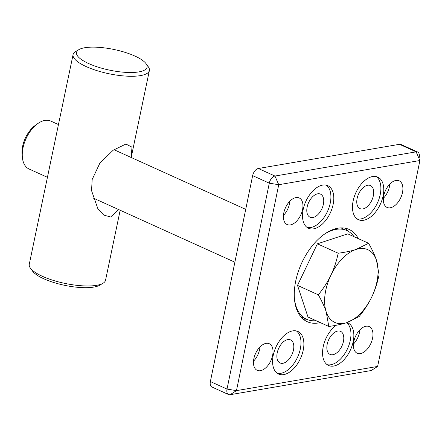 <?xml version="1.0" encoding="UTF-8"?>
<svg xmlns="http://www.w3.org/2000/svg" width="442" height="442" viewBox="0 0 442 442"><rect width="100%" height="100%" fill="white"/><g stroke="black" fill="none" stroke-linecap="round" stroke-linejoin="round"><path stroke-width="0.66" d="M316.024 320.671A48.708 28.183 -65.6 0 1 306.637 319.295A48.708 28.183 -65.6 0 1 301.764 315.931A48.708 28.183 -65.6 0 1 294.438 298.726M323.323 234.951A48.708 28.183 -65.6 0 1 346.826 230.547A48.708 28.183 -65.6 0 1 354.053 236.697M340.942 227.884A48.708 28.183 -65.6 0 1 341.036 227.928L346.826 230.547M306.637 319.295L300.847 316.671A48.708 28.183 -65.6 0 1 300.753 316.627M47.432 177.314L29.012 168.971A26.305 15.221 -65.6 0 1 22.382 157.446A26.305 15.221 -65.6 0 1 37.681 123.666A26.305 15.221 -65.6 0 1 50.714 121.047L58.46 124.556M37.681 123.666L35.31 125.368A22.719 13.144 114.4 0 0 22.1 154.54L22.382 157.446M371.783 296.913C368.733 303.345 364.534 309.875 359.186 316.505L346.644 322.682A39.94 23.111 114.4 0 0 371.783 296.913A39.94 23.111 114.4 0 0 376.485 260.299L379.081 274.918C377.308 283.167 374.877 290.499 371.783 296.913M328.798 326.456L326.202 311.837A39.94 23.111 114.4 0 0 346.644 322.682C341.97 324.224 336.019 325.483 328.798 326.456L307.997 317.036L297.505 285.394L317.395 243.807L347.788 233.857L368.589 243.277C372.252 249.747 374.882 255.421 376.485 260.299A39.94 23.111 114.4 0 0 356.042 249.454L368.589 243.277M318.306 294.814C323.649 288.184 327.848 281.653 330.903 275.222A39.94 23.111 114.4 0 0 326.202 311.837C324.599 306.958 321.969 301.284 318.306 294.814L297.505 285.394M338.196 253.227C345.423 252.255 351.368 251.001 356.042 249.454A39.94 23.111 114.4 0 0 330.903 275.222C333.992 268.808 336.428 261.476 338.196 253.227L317.395 243.807M30.376 268.09L32.581 271.139A36.045 10.564 11.8 0 0 64.67 285.328A36.045 10.564 11.8 0 0 99.754 285.178L102.992 283.267A38.968 11.42 -168.2 0 1 65.062 283.433A38.968 11.42 -168.2 0 1 30.376 268.09A38.968 11.42 -168.2 0 1 29.255 264.283L73.085 54.581A38.968 11.42 11.8 0 0 108.892 73.731A38.968 11.42 11.8 0 0 149.374 70.527A38.968 11.42 11.8 0 0 148.252 66.714L146.048 63.67A36.045 10.564 -168.2 0 1 109.638 70.156A36.045 10.564 -168.2 0 1 78.88 49.631A36.045 10.564 -168.2 0 1 134.876 56.046A36.045 10.564 -168.2 0 1 146.048 63.67M120.169 210.254L105.544 280.222A38.968 11.42 -168.2 0 1 102.992 283.267M78.88 49.631L75.637 51.537A38.968 11.42 11.8 0 0 73.085 54.581M118.727 209.596L110.644 216.983L103.776 215.088L97.903 208.834L91.566 190.668L92.151 179.557L99.826 163.22L113.119 150.274L125.893 144.048L131.976 147.125L131.191 157.49M230.083 394.717L236.459 390.634L278.731 184.712L419.9 160.523L377.628 366.44L236.459 390.634L227.022 389.087A6.818 3.945 114.4 0 0 228.58 394.551A6.818 3.945 114.4 0 0 230.083 394.717L371.252 370.523L377.628 366.44M418.43 157.125L419.204 157.479A6.818 3.945 114.4 0 0 417.646 152.015A6.818 3.945 114.4 0 0 416.143 151.849L274.974 176.043A6.818 3.945 114.4 0 0 269.288 183.17L227.022 389.087L210.375 381.545A6.818 3.945 114.4 0 0 211.933 387.01L228.58 394.551M210.375 381.545L252.642 175.629L269.288 183.17L278.731 184.712L274.974 176.043L258.327 168.501A6.818 3.945 114.4 0 0 252.642 175.629M320.246 322.583A50.659 29.31 -65.6 0 1 307.284 321.726A50.659 29.31 -65.6 0 1 301.483 263.487A50.659 29.31 -65.6 0 1 349.081 229.431A50.659 29.31 -65.6 0 1 358.274 238.608M272.615 355.429A14.614 8.453 -65.6 0 1 257.216 370.346A14.614 8.453 -65.6 0 1 255.542 353.545A14.614 8.453 -65.6 0 1 269.277 343.721A14.614 8.453 -65.6 0 1 272.615 355.429M402.485 192.519A14.614 8.453 -65.6 0 1 387.087 207.436A14.614 8.453 -65.6 0 1 385.413 190.635A14.614 8.453 -65.6 0 1 399.143 180.811A14.614 8.453 -65.6 0 1 402.485 192.519M302.543 209.641A14.614 8.453 -65.6 0 1 287.145 224.558A14.614 8.453 -65.6 0 1 285.471 207.762A14.614 8.453 -65.6 0 1 299.201 197.939A14.614 8.453 -65.6 0 1 302.543 209.641M372.562 338.301A14.614 8.453 -65.6 0 1 357.164 353.219A14.614 8.453 -65.6 0 1 355.49 336.417A14.614 8.453 -65.6 0 1 369.219 326.594A14.614 8.453 -65.6 0 1 372.562 338.301M303.223 350.18A23.382 13.525 -65.6 0 1 278.587 374.048A23.382 13.525 -65.6 0 1 275.907 347.169A23.382 13.525 -65.6 0 1 297.88 331.45A23.382 13.525 -65.6 0 1 303.223 350.18M383.12 195.834A23.382 13.525 -65.6 0 1 358.484 219.702A23.382 13.525 -65.6 0 1 355.804 192.822A23.382 13.525 -65.6 0 1 377.772 177.104A23.382 13.525 -65.6 0 1 383.12 195.834M333.146 204.397A23.382 13.525 -65.6 0 1 308.51 228.265A23.382 13.525 -65.6 0 1 305.836 201.386A23.382 13.525 -65.6 0 1 327.804 185.668A23.382 13.525 -65.6 0 1 333.146 204.397M347.003 322.561A23.382 13.525 -65.6 0 1 347.848 322.887A23.382 13.525 -65.6 0 1 353.197 341.616A23.382 13.525 -65.6 0 1 328.561 365.484A23.382 13.525 -65.6 0 1 323.108 347.279A23.382 13.525 -65.6 0 1 336.174 325.279M258.327 168.501L399.496 144.313L416.143 151.849L419.9 160.523M417.646 152.015L400.999 144.479A6.818 3.945 114.4 0 0 399.496 144.313M327.179 364.683A23.382 13.525 114.4 0 0 350.302 340.307A23.382 13.525 114.4 0 0 346.699 322.66M327.191 344.268A12.663 7.326 114.4 0 0 330.086 354.412A12.663 7.326 114.4 0 0 341.981 345.898A12.663 7.326 114.4 0 0 340.533 331.34A12.663 7.326 114.4 0 0 327.191 344.268M307.129 227.464A23.382 13.525 114.4 0 0 330.251 203.088A23.382 13.525 114.4 0 0 326.29 185.159M307.14 207.049A12.663 7.326 114.4 0 0 310.035 217.193A12.663 7.326 114.4 0 0 321.936 208.679A12.663 7.326 114.4 0 0 320.489 194.121A12.663 7.326 114.4 0 0 307.14 207.049M357.103 218.9A23.382 13.525 114.4 0 0 380.225 194.524A23.382 13.525 114.4 0 0 376.258 176.596M357.114 198.486A12.663 7.326 114.4 0 0 360.009 208.63A12.663 7.326 114.4 0 0 371.91 200.115A12.663 7.326 114.4 0 0 370.457 185.557A12.663 7.326 114.4 0 0 357.114 198.486M277.206 373.247A23.382 13.525 114.4 0 0 300.328 348.871A23.382 13.525 114.4 0 0 296.361 330.942M277.217 352.832A12.663 7.326 114.4 0 0 280.112 362.976A12.663 7.326 114.4 0 0 292.013 354.462A12.663 7.326 114.4 0 0 290.56 339.904A12.663 7.326 114.4 0 0 277.217 352.832M353.462 344.058A14.614 8.453 114.4 0 0 359.528 332.401A14.614 8.453 114.4 0 0 359.893 329.854M283.444 215.398A14.614 8.453 114.4 0 0 289.51 203.745A14.614 8.453 114.4 0 0 289.875 201.198M383.385 198.276A14.614 8.453 114.4 0 0 389.457 186.618A14.614 8.453 114.4 0 0 389.816 184.071M253.515 361.186A14.614 8.453 114.4 0 0 259.587 349.528A14.614 8.453 114.4 0 0 259.946 346.981M348.528 231.442A50.659 29.31 114.4 0 0 345.268 228.216M303.853 319.66A50.659 29.31 114.4 0 0 308.433 319.986M245.719 209.359L113.953 149.683M234.873 262.194L92.958 197.928M131.401 156.518L149.374 70.527"/></g></svg>
